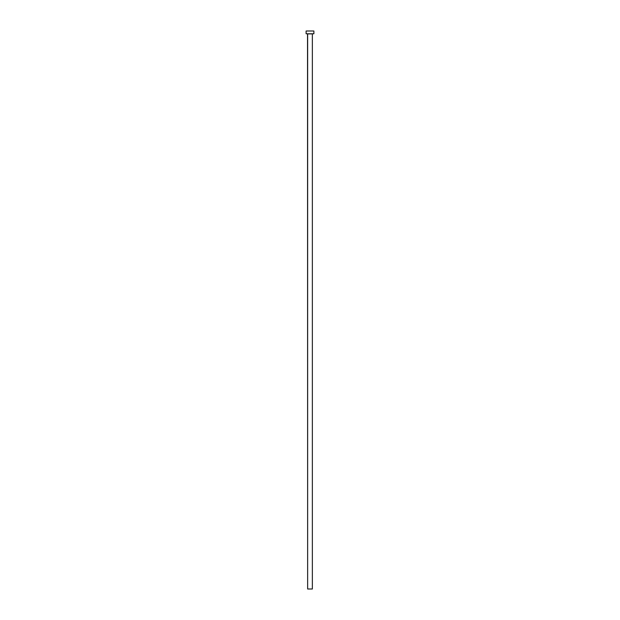 <?xml version="1.0" encoding="UTF-8"?>
<svg xmlns="http://www.w3.org/2000/svg" width="620" height="620" viewBox="0 0 620 620"><rect width="100%" height="100%" fill="white"/><g stroke="black" fill="none" stroke-linecap="round" stroke-linejoin="round"><path stroke-width="0.93" d="M312.356 33.891L307.644 33.891L307.644 589L312.356 589L312.356 33.891L312.356 589L307.644 589L307.528 33.774L312.356 33.891M306.117 31L306.117 33.774L313.883 33.774L313.883 31L306.117 31L306.117 33.774L313.883 33.774L313.883 31L306.117 31"/></g></svg>
